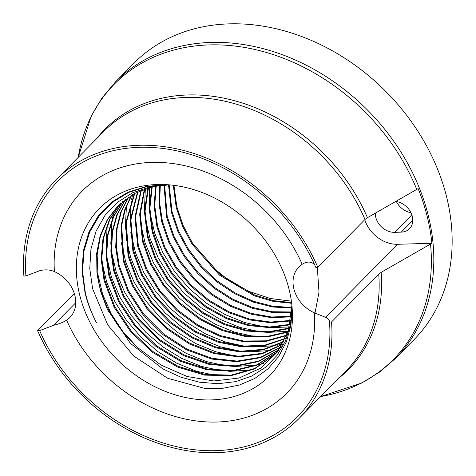 <?xml version="1.0" encoding="UTF-8"?>
<svg xmlns="http://www.w3.org/2000/svg" width="476" height="476" viewBox="0 0 476 476"><rect width="100%" height="100%" fill="white"/><g stroke="black" fill="none" stroke-linecap="round" stroke-linejoin="round"><path stroke-width="0.71" d="M39.645 330.606L37.622 330.665A170.289 135.821 44.6 0 0 298.928 418.588A170.289 135.821 44.6 0 0 331.54 321.954L329.517 322.02A168.016 134.006 44.6 0 1 329.779 338.745A168.016 134.006 44.6 0 1 207.453 450.665A168.016 134.006 44.6 0 1 39.645 330.606L53.425 325.37C58.816 324.037 63.207 322.306 66.61 320.169A30.274 24.145 -135.4 0 0 69.883 317.51A30.274 24.145 -135.4 0 0 54.413 271.606C49.98 269.648 45.077 269.351 39.698 270.713L25.918 275.949A168.016 134.006 44.6 0 1 135.928 147.465A168.016 134.006 44.6 0 1 315.784 267.357L317.807 267.298A170.289 135.821 -135.4 0 0 56.507 179.381A170.289 135.821 -135.4 0 0 23.895 276.009L25.918 275.949M314.362 264.138L311.822 262.651C308.847 261.532 305.634 262.074 302.177 264.263A30.274 24.145 -135.4 0 0 298.904 266.923A30.274 24.145 -135.4 0 0 314.374 312.827L325.548 317.308C328.309 318.438 329.63 320.009 329.517 322.02L329.517 321.484M37.622 330.665L74.316 293.484M331.54 321.954L378.735 274.128A170.289 135.821 44.6 0 1 346.123 370.756L298.928 418.588M364.753 219.722A30.274 24.145 -135.4 0 0 397.597 244.289L431.869 243.272L381.163 272.337L378.735 274.128M79.772 295.316A119.297 95.152 -135.4 0 0 200.997 399.697A119.297 95.152 -135.4 0 0 292.288 310.304A119.297 95.152 -135.4 0 0 289.015 289.116A119.297 95.152 -135.4 0 0 164.863 184.569A119.297 95.152 -135.4 0 0 79.772 295.316M317.807 267.298L365.003 219.472L367.436 217.681L418.142 188.615A196.576 156.782 44.6 0 1 427.061 215.884A196.576 156.782 44.6 0 1 431.869 243.272M375.314 213.183A17.029 13.584 -135.4 0 0 394.598 232.336L401.232 232.133A17.029 13.584 -135.4 0 0 409.491 228.724A17.029 13.584 -135.4 0 0 410.877 212.522A17.029 13.584 -135.4 0 0 395.776 201.497M396.407 201.586A17.029 13.584 -135.4 0 0 410.943 212.641M446.476 196.38A196.772 156.943 44.6 0 1 413.977 339.703L395.639 358.285A196.772 156.943 -135.4 0 0 428.144 214.962A196.772 156.943 -135.4 0 0 292.187 58.625A196.772 156.943 -135.4 0 0 115.507 81.872L133.845 63.284A196.772 156.943 -135.4 0 1 310.519 40.043A196.772 156.943 -135.4 0 1 446.476 196.38M210.362 265.543L228.837 280.31L249.115 291.449L270.279 298.488L291.383 301.159M291.657 303.272L273.117 301.356L254.458 295.882L219.537 275.182L192.09 244.176L182.504 226.183L176.197 207.387L173.294 185.265M291.83 302.617L273.337 300.618L254.737 295.09L219.971 274.36L192.661 243.415L183.123 225.469L176.84 206.739L173.954 185.348M164.024 184.997L166.582 217.133L173.425 237.161L183.974 256.225L197.778 273.539L214.242 288.367L232.663 300.094L252.262 308.234L272.195 312.446L291.627 312.559M168.534 184.855L171.39 212.26L177.976 231.693L188.056 250.245L201.223 267.191L216.949 281.863L234.608 293.674L253.482 302.171L272.825 307.02L291.853 308.031M291.669 311.97L272.29 311.732L252.429 307.437L232.925 299.243L214.605 287.504L198.236 272.694L184.521 255.434L174.032 236.429L167.219 216.485L164.607 184.968M291.258 316.302L271.534 316.992L251.12 313.357L230.931 305.556L211.862 293.93L194.773 278.984L180.434 261.378L169.48 241.885L162.411 221.358L159.656 203.056L160.299 185.283M291.865 307.413L272.897 306.282L253.643 301.35L234.864 292.811L217.312 280.989L201.681 266.34L188.597 249.448L178.577 230.961L172.032 211.612L169.153 184.855M159.74 185.337L158.996 203.395L161.769 222.012L168.873 242.611L179.886 262.169L194.315 279.817L211.493 294.781L230.658 306.389L250.941 314.136L271.427 317.676L291.187 316.867M147.994 187.758L144.424 211.463L147.34 236.631L155.2 258.873L167.588 279.817L183.855 298.375L203.133 313.583L224.404 324.656L246.55 331.028L268.404 332.373L288.819 328.63M255.035 336.651L234.977 332.266L215.247 324.204L196.57 312.756L179.63 298.333L165.065 281.465L153.403 262.764L145.085 242.909L140.42 222.619M288.01 331.314L267.232 332.432M259.842 331.778L239.791 327.387L220.055 319.325L201.378 307.877L184.438 293.46L169.873 276.592L158.21 257.885L149.892 238.03L145.228 217.74M144.454 210.077L145.341 188.645M289.265 326.964L272.04 327.559M264.656 326.899L244.599 322.514L224.868 314.452L206.185 303.004L189.252 288.587L174.68 271.719L163.024 253.012L154.706 233.157L150.041 212.867M149.262 205.204L149.684 187.241M155.67 185.848L154.087 205.959L156.961 226.885L164.315 248.044L175.793 268.077L190.834 286.046L208.726 301.118L228.611 312.577L249.543 319.896L270.529 322.734L290.562 320.973M151.761 186.663L149.232 208.649L152.147 231.758L159.757 253.464L171.693 273.956L187.348 292.228L205.935 307.377L226.522 318.664L248.073 325.524L269.517 327.631L289.771 324.888M288.95 328.142L268.559 331.748L246.758 330.302L224.684 323.864L203.502 312.756L184.319 297.554L168.135 279.037L155.807 258.153L147.982 235.983L145.067 211.082L148.488 187.603M287.873 331.73L267.375 336.365L245.194 335.705L222.554 329.785L200.699 318.908L180.826 303.67L164.036 284.88L151.249 263.561L143.175 240.856L140.295 213.932L144.853 188.823M289.884 324.376L269.66 326.988L248.276 324.781L226.802 317.855L206.304 306.55L187.812 291.407L172.241 273.176L160.37 252.738L152.79 231.11L149.875 208.28L152.278 186.532M290.657 320.437L270.654 322.073L249.733 319.134L228.885 311.756L209.095 300.273L191.298 285.219L176.34 267.292L164.928 247.318L157.604 226.237L154.736 205.614L156.199 185.771M144.377 188.996L139.664 214.313L142.532 241.51L150.642 264.281L163.488 285.659L180.362 304.479L200.325 319.729L222.268 330.564L244.979 336.419L267.209 336.966L287.724 332.194M134.369 193.553L125.628 223.119L128.103 256.13L136.975 280.477L151.231 303.135L169.956 322.68L191.971 337.906L215.872 347.861L240.148 351.931L263.258 349.878L283.738 341.833M235.798 356.149L215.741 351.764L196.011 343.702L177.328 332.254L160.394 317.831L145.823 300.963L134.167 282.262L125.848 262.407L121.178 242.117M270.481 350.509L247.99 351.931M240.606 351.27L220.549 346.885L200.818 338.823L182.135 327.375L165.202 312.958L150.63 296.09L138.974 277.383L130.656 257.528L125.991 237.238M125.218 229.575L126.455 206.013M282.655 343.916L276.949 345.308M275.289 345.635L252.804 347.058M245.414 346.397L225.362 342.012L205.626 333.95L186.949 322.502L170.009 308.079L155.444 291.217L143.782 272.51L135.464 252.655L130.799 232.365M130.025 224.702L131.269 201.14M131.596 199.379L132.709 194.488M140.902 190.382L134.946 217.211L137.719 246.384L146.084 269.678L159.395 291.49L176.876 310.566L197.516 325.822L220.12 336.401L243.379 341.697L265.941 341.417L286.498 335.592M137.57 191.899L130.269 220.15L132.911 251.257L141.527 275.08L155.301 297.31L173.407 316.629L194.732 331.879L217.984 342.161L241.76 346.867L264.614 345.719L285.166 338.805M283.928 341.441L263.442 349.33L240.362 351.264L216.152 347.105L192.34 337.103L170.414 321.877L151.773 302.355L137.582 279.757L128.74 255.481L126.241 222.72L134.785 193.321M282.452 344.285L262.086 353.341L238.785 356.232L214.093 352.752L189.626 343.113L167.005 327.934L147.715 308.192L133.036 285.172L123.933 260.354L121.636 225.713L125.164 209.642L131.697 195.089M285.344 338.388L264.793 345.154L241.975 346.183L218.27 341.399L195.1 331.076L173.865 315.82L155.848 296.536L142.134 274.36L133.554 250.608L130.888 219.757L138.004 191.691M286.671 335.146L266.114 340.834L243.593 341L220.406 335.628L197.891 325.013L177.34 309.757L159.936 290.711L146.691 268.958L138.361 245.735L135.571 216.824L141.36 190.186M131.299 195.333L124.635 209.946L121.023 226.118L123.29 261.003L132.429 285.892L147.179 308.972L166.558 328.738L189.275 343.91L213.825 353.501L238.583 356.887L261.907 353.864L282.256 344.642M122.82 201.402L113.127 217.121L107.439 235.269L105.999 255.065L108.861 275.628L118.744 301.98L134.875 326.197L156.051 346.498L180.684 361.397L206.947 369.822L232.883 371.149L256.552 365.306L276.199 352.74M216.556 375.647L196.505 371.262L176.769 363.2L158.091 351.752L141.152 337.329L126.586 320.461L114.924 301.76L106.606 281.899L101.941 261.61M251.239 370.007L228.754 371.429M221.364 370.768L201.312 366.383L181.576 358.321L162.899 346.873L145.959 332.456L131.394 315.588L119.732 296.881L111.414 277.026L106.749 256.737M105.975 249.073L107.219 225.511M317.313 267.316L319.003 292.246L314.517 315.439M264.043 363.236L257.706 364.806M256.052 365.134L233.561 366.556M226.177 365.895L206.12 361.51L186.39 353.448L167.707 342L150.773 327.577L136.201 310.709L124.545 292.008L116.227 272.153L111.562 251.863M110.789 244.2L112.027 220.638M112.36 218.877L113.984 212.1M128.347 197.231L120.725 212.278L116.459 229.146L115.704 247.228L118.482 265.882L127.877 291.282L143.109 314.767L163.113 334.735L186.503 349.83L211.665 359.035L236.864 361.73L260.354 357.75L280.507 347.373M125.527 199.26L116.888 214.67L111.931 232.199L110.849 251.144L113.675 270.755L123.314 296.631L138.986 320.485L159.579 340.626L183.593 355.632L209.315 364.461L234.888 366.484L258.492 361.582L278.418 350.122M276.502 352.401L256.814 364.818L233.151 370.536L207.262 369.108L181.07 360.635L156.521 345.713L135.422 325.435L119.351 301.266L109.504 274.979L106.648 254.541L108.04 234.858L113.627 216.788L123.177 201.11M274.176 354.912L254.815 368.448L231.116 375.124L204.894 374.416L178.167 366.365L152.998 351.568L131.311 331.135L114.787 306.615L104.696 279.852L101.804 258.462L103.578 237.952L109.932 219.287L120.577 203.353M278.704 349.759L258.742 361.082L235.156 365.86L209.624 363.741L183.98 354.864L160.049 339.84L139.539 319.723L123.921 295.917L114.311 270.106L111.497 250.62L112.532 231.788L117.394 214.349L125.896 198.98M280.775 346.998L260.592 357.226L237.125 361.094L211.981 358.309L186.889 349.051L163.583 333.944L143.657 313.999L128.49 290.568L119.125 265.227L116.352 246.705L117.066 228.742L121.243 211.963L128.734 196.975M120.244 203.663L109.444 219.62L102.989 238.363L101.162 258.986L104.054 280.501L114.18 307.329L130.769 331.897L152.528 352.347L177.786 367.127L204.579 375.118L230.842 375.725L254.547 368.924L273.855 355.239L281.518 345.933M153.915 186.128L134.172 193.661L117.774 206.043L107.314 219.591L100.192 235.537L96.682 253.274L96.914 272.123A107.945 86.096 -135.4 0 0 137.588 347.581L122.856 331.534L111.033 313.482L102.602 294.15L97.907 274.325L97.158 254.803L100.382 236.382L107.457 219.793L118.102 205.715M292.002 306.449L290.527 324.388L285.505 340.881L277.127 355.322L265.715 367.198L251.691 376.082L235.572 381.657L217.954 383.721L199.474 382.21L180.809 377.176L162.643 368.799L130.4 343.351L107.392 309.513L100.442 290.931L96.914 272.123M167.558 184.724L147.358 186.473L128.77 192.375L112.544 202.217L99.341 215.61L89.702 232.032L84.02 250.828L82.532 271.255L85.293 292.484C87.655 302.825 91.398 312.94 96.509 322.823C91.303 313 87.471 302.938 85.008 292.633L82.039 271.362L83.365 250.876L88.929 232.008L98.508 215.521L111.705 202.08L127.979 192.227L146.667 186.348L166.999 184.682M292.097 307.538L290.931 325.322L286.403 341.816L278.674 356.482L268.012 368.835L254.773 378.456L239.398 385.036L222.405 388.362L204.371 388.315L167.576 378.236L133.875 356.137L107.737 324.935L92.6 288.736L89.762 268.547L90.946 249.091L96.098 231.122L105.017 215.354L117.34 202.407L132.578 192.78L150.13 186.854L169.289 184.855M291.883 305.217L288.343 330.249L277.722 351.74L260.842 368.091L238.982 378.075L213.789 380.961L187.169 376.528L161.114 365.116L137.588 347.581M66.61 320.169A143.8 114.692 -135.4 0 0 217.002 422.028A143.8 114.692 -135.4 0 0 314.374 312.827M53.425 325.37L75.749 302.748M325.548 317.308L397.597 244.289M302.177 264.263A143.8 114.692 -135.4 0 0 151.784 162.405A143.8 114.692 -135.4 0 0 54.413 271.606M56.507 179.381L103.697 131.549A170.289 135.821 44.6 0 1 365.003 219.472M96.348 138.998A171.057 136.434 44.6 0 1 237.554 101.555A171.057 136.434 44.6 0 1 367.436 217.681M416.792 189.484A196.005 156.33 -135.4 0 0 230.872 45.619A196.005 156.33 -135.4 0 0 78.248 157.342L91.208 116.12L102.025 97.955L115.507 81.872M395.639 358.285L379.741 371.982L361.718 383.043L320.669 396.55A196.005 156.33 -135.4 0 0 430.524 244.14M394.598 232.336L411.859 214.837M401.232 232.133L412.793 220.418M381.163 272.337A171.057 136.434 44.6 0 1 338.775 378.206M273.855 355.239L274.497 354.59M117.774 206.043L118.417 205.388"/></g></svg>
